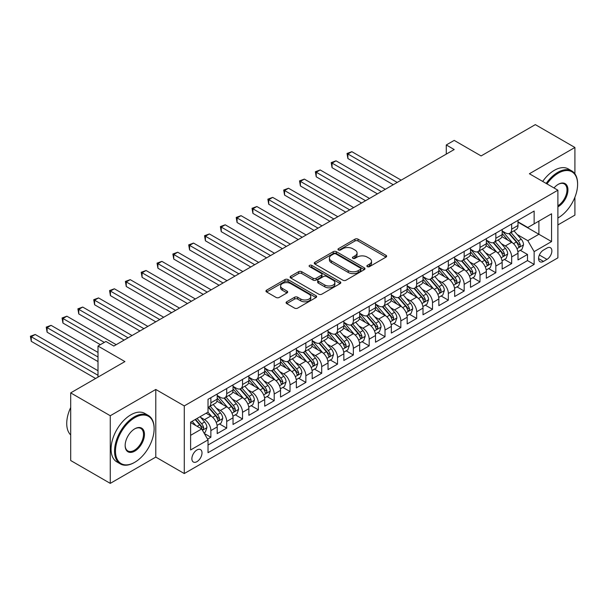 <?xml version="1.0" encoding="UTF-8"?>
<svg xmlns="http://www.w3.org/2000/svg" width="608" height="608" viewBox="0 0 608 608"><rect width="100%" height="100%" fill="white"/><g stroke="black" fill="none" stroke-linecap="round" stroke-linejoin="round"><path stroke-width="0.91" d="M367.331 266.646A1.535 0.889 0 0 0 369.504 266.646L386.012 257.108A2.196 1.269 0 0 0 386.658 256.211A2.196 1.269 0 0 0 386.012 255.314L358.044 239.172A2.196 1.269 0 0 0 354.935 239.172L338.428 248.702A1.535 0.889 0 0 0 337.972 249.326A1.535 0.889 0 0 0 338.428 249.956A1.535 0.889 0 0 0 340.602 249.956L342.737 248.725A7.03 4.058 0 0 1 352.686 248.725L355.011 250.07A7.03 4.058 0 0 1 357.071 252.943A7.03 4.058 0 0 1 355.011 255.808L352.876 257.047A1.535 0.889 0 0 0 352.427 257.67A1.535 0.889 0 0 0 352.876 258.301A1.535 0.889 0 0 0 355.057 258.301L357.192 257.07A7.03 4.058 0 0 1 367.133 257.07L369.466 258.415A7.03 4.058 0 0 1 371.526 261.28A7.03 4.058 0 0 1 369.466 264.153L367.331 265.384A1.535 0.889 0 0 0 366.875 266.015A1.535 0.889 0 0 0 367.331 266.646L367.331 265.384M196.939 461.662A7.167 4.134 120 0 0 201.62 455.354A7.167 4.134 120 0 0 200.526 449.608A7.167 4.134 120 0 0 196.939 449.966A7.167 4.134 120 0 0 192.265 456.281A7.167 4.134 120 0 0 193.359 462.019A7.167 4.134 120 0 0 196.939 461.662M286.718 301.788A2.196 1.269 0 0 0 286.079 302.685A2.196 1.269 0 0 0 286.718 303.582L294.568 308.112A2.196 1.269 0 0 0 297.677 308.112L316.008 297.525A2.196 1.269 0 0 0 316.654 296.628A2.196 1.269 0 0 0 316.008 295.731L288.04 279.581A2.196 1.269 0 0 0 284.932 279.581L266.593 290.168A2.196 1.269 0 0 0 265.954 291.065A2.196 1.269 0 0 0 266.593 291.969L276.078 297.441A2.196 1.269 0 0 0 279.186 297.441L287.029 292.904A2.196 1.269 0 0 0 287.675 292.007A2.196 1.269 0 0 0 287.029 291.11L282.332 288.397A5.875 3.397 0 0 1 280.607 286.003A5.875 3.397 0 0 1 284.24 282.864A5.875 3.397 0 0 1 290.647 283.602L309.054 294.234A5.875 3.397 0 0 1 310.779 296.628A5.875 3.397 0 0 1 307.146 299.767A5.875 3.397 0 0 1 300.747 299.03L297.677 297.259A2.196 1.269 0 0 0 294.568 297.259L286.718 301.788L286.718 303.582M574.91 173.812L574.91 147.478L535.329 124.625L481.11 155.929L454.199 140.395L446.28 144.962L454.199 149.538L113.833 346.043L105.914 341.476L98.002 346.043L98.002 377.12M110.268 415.735L110.268 483.375L155.785 457.094L155.785 389.462L110.268 415.735L70.688 392.882L124.914 361.578L98.002 346.043M155.785 389.462L184.277 405.908L557.893 190.205L557.893 257.845L184.277 473.548L184.277 405.908M574.91 147.478L529.393 173.751L557.893 190.205M342.897 280.212A2.196 1.269 0 0 0 346.005 280.212L364.336 269.625A2.196 1.269 0 0 0 364.982 268.728A2.196 1.269 0 0 0 364.336 267.832L336.368 251.682A2.196 1.269 0 0 0 333.26 251.682L314.921 262.268A2.196 1.269 0 0 0 314.283 263.165A2.196 1.269 0 0 0 314.921 264.062L342.897 280.212M310.179 266.973A1.535 0.889 0 0 1 311.737 267.193L311.737 265.362L340.176 281.785A2.196 1.269 0 0 1 340.814 282.682A2.196 1.269 0 0 1 340.176 283.579L321.837 294.166A2.196 1.269 0 0 1 318.729 294.166L290.761 278.016L290.761 276.222A2.196 1.269 0 0 0 290.115 277.119A2.196 1.269 0 0 0 290.761 278.016M290.761 276.222L298.604 271.692A2.196 1.269 0 0 1 301.712 271.692L313.059 278.236A2.196 1.269 0 0 0 316.168 278.236L321.374 275.234A2.196 1.269 0 0 0 322.012 274.337A2.196 1.269 0 0 0 321.374 273.44L309.563 266.623A1.535 0.889 0 0 1 309.115 265.992A1.535 0.889 0 0 1 310.065 265.172A1.535 0.889 0 0 1 311.737 265.362M110.268 483.375L70.688 460.522L70.688 392.882M557.893 224.937L574.91 215.118L574.91 197.22M207.586 439.158L210.877 437.258L204.303 433.466M200.564 417.324L204.539 419.619A8.953 5.168 60 0 1 210.877 430.586L217.208 426.93L217.208 433.603L226.708 428.123L219.503 423.966M216.395 408.188L220.37 410.484A8.953 5.168 60 0 1 226.708 421.45L233.039 417.795L233.039 424.468L242.539 418.98L235.334 414.823M232.226 399.046L236.2 401.341A8.953 5.168 60 0 1 242.539 412.308L248.87 408.652L248.87 415.325L258.37 409.838L251.165 405.68M248.056 389.903L252.031 392.198A8.953 5.168 60 0 1 258.37 403.172L264.7 399.509L264.7 406.182L274.2 400.702L266.996 396.545M263.887 380.768L267.862 383.063A8.953 5.168 60 0 1 274.2 394.03L280.531 390.374L280.531 397.047L290.031 391.56L282.826 387.402M279.726 371.625L283.7 373.92A8.953 5.168 60 0 1 290.031 384.887L296.362 381.231L296.362 387.904L305.862 382.424L298.657 378.26M295.556 362.49L299.531 364.777A8.953 5.168 60 0 1 305.862 375.752L312.193 372.096L312.193 378.769L321.693 373.282L314.488 369.124M311.387 353.347L315.362 355.642A8.953 5.168 60 0 1 321.693 366.609L328.024 362.953L328.024 369.626L337.524 364.139L330.319 359.982M327.218 344.204L331.193 346.499A8.953 5.168 60 0 1 337.524 357.466L343.854 353.81L343.854 360.483L353.354 355.004L346.15 350.846M343.049 335.069L347.024 337.364A8.953 5.168 60 0 1 353.354 348.331L359.685 344.675L359.685 351.348L369.185 345.861L361.98 341.704M358.88 325.926L362.854 328.221A8.953 5.168 60 0 1 369.185 339.188L375.516 335.532L375.516 342.205L385.016 336.718L377.811 332.561M374.71 316.783L378.685 319.078A8.953 5.168 60 0 1 385.016 330.053L391.347 326.39L391.347 333.062L400.847 327.583L393.642 323.426M390.541 307.648L394.516 309.943A8.953 5.168 60 0 1 400.847 320.91L407.178 317.254L407.178 323.927L416.678 318.44L409.473 314.283M406.372 298.505L410.347 300.8A8.953 5.168 60 0 1 416.678 311.767L423.008 308.112L423.008 314.784L432.508 309.305L425.304 305.14M422.203 289.37L426.178 291.658A8.953 5.168 60 0 1 432.508 302.632L438.839 298.976L438.839 305.649L448.339 300.162L441.134 296.005M438.034 280.227L442.008 282.522A8.953 5.168 60 0 1 448.339 293.489L454.67 289.834L454.67 296.506L464.17 291.019L456.965 286.862M453.864 271.084L457.839 273.38A8.953 5.168 60 0 1 464.17 284.346L470.501 280.691L470.501 287.364L480.001 281.884L472.796 277.719M469.695 261.949L473.67 264.244A8.953 5.168 60 0 1 480.001 275.211L486.332 271.556L486.332 278.228L495.832 272.741L488.627 268.584M485.526 252.806L489.501 255.102A8.953 5.168 60 0 1 495.832 266.068L502.162 262.413L502.162 269.086L511.662 263.598L511.662 256.926A8.953 5.168 -120 0 0 505.332 245.959L501.357 243.664M504.458 259.441L511.662 263.598M217.208 426.93A8.953 5.168 -120 0 0 210.877 415.963L206.127 413.22M233.039 417.795A8.953 5.168 -120 0 0 226.708 406.828L216.912 401.174M248.87 408.652A8.953 5.168 -120 0 0 242.539 397.685L232.742 392.031M264.7 399.509A8.953 5.168 -120 0 0 258.37 388.542L248.573 382.896M280.531 390.374A8.953 5.168 -120 0 0 274.2 379.407L264.404 373.753M296.362 381.231A8.953 5.168 -120 0 0 290.031 370.264L280.242 364.61M312.193 372.096A8.953 5.168 -120 0 0 305.862 361.122L296.073 355.475M328.024 362.953A8.953 5.168 -120 0 0 321.693 351.986L311.904 346.332M343.854 353.81A8.953 5.168 -120 0 0 337.524 342.844L327.735 337.189M359.685 344.675A8.953 5.168 -120 0 0 353.354 333.708L343.566 328.054M375.516 335.532A8.953 5.168 -120 0 0 369.185 324.566L359.396 318.911M391.347 326.39A8.953 5.168 -120 0 0 385.016 315.423L375.227 309.776M407.178 317.254A8.953 5.168 -120 0 0 400.847 306.288L391.058 300.633M423.008 308.112A8.953 5.168 -120 0 0 416.678 297.145L406.889 291.49M438.839 298.976A8.953 5.168 -120 0 0 432.508 288.002L422.72 282.355M454.67 289.834A8.953 5.168 -120 0 0 448.339 278.867L438.55 273.212M470.501 280.691A8.953 5.168 -120 0 0 464.17 269.724L454.381 264.07M486.332 271.556A8.953 5.168 -120 0 0 480.001 260.589L470.212 254.934M502.162 262.413A8.953 5.168 -120 0 0 495.832 251.446L486.043 245.792M546.964 248.064L543.484 250.078A6.939 4.005 120 0 0 538.946 256.188A6.939 4.005 120 0 0 540.01 261.752A6.939 4.005 120 0 0 543.484 261.41L546.964 259.396A6.939 4.005 120 0 0 551.502 253.278A6.939 4.005 120 0 0 550.438 247.722A6.939 4.005 120 0 0 546.964 248.064M190.608 435.343L201.689 428.944L208.027 439.911L208.027 452.709L534.143 264.427L534.143 251.628L527.812 240.662L517.188 234.528M208.027 439.911L190.608 449.966L190.608 422.18L208.027 412.125L208.027 399.327L534.143 211.044L534.143 223.843L551.555 213.788L551.555 241.574L534.143 251.628M217.208 395.489L220.37 397.32A8.953 5.168 60 0 0 224.854 397.761L231.184 394.106A8.953 5.168 -120 0 0 233.039 390.009L233.039 384.887M233.039 386.354L236.2 388.178A8.953 5.168 60 0 0 240.684 388.626L247.015 384.963A8.953 5.168 -120 0 0 248.87 380.866L248.87 375.752M248.87 377.211L252.031 379.042A8.953 5.168 60 0 0 256.515 379.483L262.846 375.828A8.953 5.168 -120 0 0 264.7 371.724L264.7 366.609M264.7 368.068L267.862 369.9A8.953 5.168 60 0 0 272.346 370.34L278.677 366.685A8.953 5.168 -120 0 0 280.531 362.588L280.531 357.466M280.531 358.933L283.7 360.757A8.953 5.168 60 0 0 288.177 361.205L294.508 357.55A8.953 5.168 -120 0 0 296.362 353.446L296.362 348.331M296.362 349.79L299.531 351.622A8.953 5.168 60 0 0 304.008 352.062L310.338 348.407A8.953 5.168 -120 0 0 312.193 344.31L312.193 339.188M312.193 340.655L315.362 342.479A8.953 5.168 60 0 0 319.838 342.92L326.169 339.264A8.953 5.168 -120 0 0 328.024 335.168L328.024 330.045M328.024 331.512L331.193 333.336A8.953 5.168 60 0 0 335.669 333.784L342 330.129A8.953 5.168 -120 0 0 343.854 326.025L343.854 320.91M343.854 322.369L347.024 324.201A8.953 5.168 60 0 0 351.5 324.642L357.831 320.986A8.953 5.168 -120 0 0 359.685 316.89L359.685 311.767M359.685 313.234L362.854 315.058A8.953 5.168 60 0 0 367.331 315.506L373.662 311.843A8.953 5.168 -120 0 0 375.516 307.747L375.516 302.632M375.516 304.091L378.685 305.923A8.953 5.168 60 0 0 383.162 306.364L389.492 302.708A8.953 5.168 -120 0 0 391.347 298.604L391.347 293.489M391.347 294.948L394.516 296.78A8.953 5.168 60 0 0 398.992 297.221L405.323 293.565A8.953 5.168 -120 0 0 407.178 289.469L407.178 284.346M407.178 285.813L410.347 287.637A8.953 5.168 60 0 0 414.823 288.086L421.154 284.43A8.953 5.168 -120 0 0 423.008 280.326L423.008 275.211M423.008 276.67L426.178 278.502A8.953 5.168 60 0 0 430.654 278.943L436.985 275.287A8.953 5.168 -120 0 0 438.839 271.191L438.839 266.068M438.839 267.535L442.008 269.359A8.953 5.168 60 0 0 446.485 269.8L452.816 266.144A8.953 5.168 -120 0 0 454.67 262.048L454.67 256.926M454.67 258.392L457.839 260.216A8.953 5.168 60 0 0 462.316 260.665L468.646 257.009A8.953 5.168 -120 0 0 470.501 252.905L470.501 247.79M470.501 249.25L473.67 251.081A8.953 5.168 60 0 0 478.146 251.522L484.477 247.866A8.953 5.168 -120 0 0 486.332 243.77L486.332 238.648M486.332 240.114L489.501 241.938A8.953 5.168 60 0 0 493.977 242.387L500.308 238.724A8.953 5.168 -120 0 0 502.162 234.627L502.162 229.512M208.027 445.033L527.493 260.589L527.493 254.463L517.993 259.943L517.993 253.27A8.953 5.168 -120 0 0 511.662 242.303L501.874 236.656M502.162 230.972L505.332 232.803A8.953 5.168 -120 0 0 509.808 233.244A8.953 5.168 -120 0 0 511.662 229.14L511.662 224.025M509.808 233.244L516.139 229.588A8.953 5.168 -120 0 0 517.993 225.484L517.993 220.37M210.877 397.685L210.877 402.8A8.953 5.168 60 0 1 209.023 406.904A8.953 5.168 60 0 1 208.027 407.261M209.023 406.904L215.354 403.248A8.953 5.168 -120 0 0 217.208 399.144L217.208 394.03M226.708 388.542L226.708 393.665A8.953 5.168 60 0 1 224.854 397.761M242.539 379.407L242.539 384.522A8.953 5.168 60 0 1 240.684 388.626M258.37 370.264L258.37 375.379A8.953 5.168 60 0 1 256.515 379.483M274.2 361.122L274.2 366.244A8.953 5.168 60 0 1 272.346 370.34M290.031 351.986L290.031 357.101A8.953 5.168 60 0 1 288.177 361.205M305.862 342.844L305.862 347.966A8.953 5.168 60 0 1 304.008 352.062M321.693 333.701L321.693 338.823A8.953 5.168 60 0 1 319.838 342.92M337.524 324.566L337.524 329.68A8.953 5.168 60 0 1 335.669 333.784M353.354 315.423L353.354 320.545A8.953 5.168 60 0 1 351.5 324.642M369.185 306.288L369.185 311.402A8.953 5.168 60 0 1 367.331 315.506M385.016 297.145L385.016 302.26A8.953 5.168 60 0 1 383.162 306.364M400.847 288.002L400.847 293.124A8.953 5.168 60 0 1 398.992 297.221M416.678 278.867L416.678 283.982A8.953 5.168 60 0 1 414.823 288.086M432.508 269.724L432.508 274.846A8.953 5.168 60 0 1 430.654 278.943M448.339 260.581L448.339 265.704A8.953 5.168 60 0 1 446.485 269.8M464.17 251.446L464.17 256.561A8.953 5.168 60 0 1 462.316 260.665M480.001 242.303L480.001 247.426A8.953 5.168 60 0 1 478.146 251.522M495.832 233.168L495.832 238.283A8.953 5.168 60 0 1 493.977 242.387M495.832 266.068L495.832 272.741M480.001 275.211L480.001 281.884M464.17 284.346L464.17 291.019M448.339 293.489L448.339 300.162M432.508 302.632L432.508 309.305M416.678 311.767L416.678 318.44M400.847 320.91L400.847 327.583M385.016 330.053L385.016 336.718M369.185 339.188L369.185 345.861M353.354 348.331L353.354 355.004M337.524 357.466L337.524 364.139M321.693 366.609L321.693 373.282M305.862 375.752L305.862 382.424M290.031 384.887L290.031 391.56M274.2 394.03L274.2 400.702M258.37 403.172L258.37 409.838M242.539 412.308L242.539 418.98M226.708 421.45L226.708 428.123M210.877 430.586L210.877 437.258M201.689 428.944L190.608 422.545M527.812 240.662L538.893 234.262L538.893 221.099L551.555 213.788M517.993 222.194L551.555 241.574M517.993 221.829L527.812 227.498L534.143 223.843M155.785 457.094L184.277 473.548M446.28 144.962L446.28 154.105M520.288 250.306L527.493 254.463M527.493 260.589L534.143 264.427M367.946 266.859L369.466 265.985A7.03 4.058 0 0 0 371.526 263.112L371.526 261.28M357.071 252.943L357.071 254.767A7.03 4.058 0 0 1 355.011 257.64L353.491 258.514M385.989 257.131L358.044 240.996A2.196 1.269 0 0 0 354.935 240.996L339.044 250.177M364.306 269.64L336.368 253.513A2.196 1.269 0 0 0 333.26 253.513L314.952 264.085M360.453 269.359A1.535 0.889 0 0 0 360.901 268.728A1.535 0.889 0 0 0 360.453 268.105L335.905 253.924A1.535 0.889 0 0 0 333.724 253.924L331.474 255.231A7.03 4.058 0 0 0 329.414 258.096A7.03 4.058 0 0 0 331.474 260.969L348.255 270.659A7.03 4.058 0 0 0 358.203 270.659L360.453 269.359L360.453 271.183A1.535 0.889 0 0 0 360.901 270.56L360.901 268.728M329.414 258.096L329.414 259.928A7.03 4.058 0 0 0 331.474 262.8L331.474 260.969M360.453 271.183L358.203 272.483A7.03 4.058 0 0 1 348.255 272.483L331.474 262.8M290.791 278.031L298.604 273.516L298.604 271.692M322.012 274.337L322.012 276.161A2.196 1.269 0 0 1 321.374 277.058L316.168 280.068A2.196 1.269 0 0 1 313.059 280.068L301.712 273.516A2.196 1.269 0 0 0 298.604 273.516M311.737 267.193L340.146 283.594M324.832 285.038A5.875 3.397 0 0 0 331.238 285.768A5.875 3.397 0 0 0 334.864 282.636A5.875 3.397 0 0 0 333.146 280.235L326.656 276.488A2.196 1.269 0 0 0 323.547 276.488L318.341 279.498A2.196 1.269 0 0 0 317.695 280.394A2.196 1.269 0 0 0 318.341 281.291L324.832 285.038L324.832 286.862A5.875 3.397 0 0 0 331.238 287.599A5.875 3.397 0 0 0 334.864 284.46L334.864 282.636M317.695 280.394L317.695 282.218A2.196 1.269 0 0 0 318.341 283.115L318.341 281.291M324.832 286.862L318.341 283.115M310.779 296.628L310.779 298.46A5.875 3.397 0 0 1 307.146 301.591A5.875 3.397 0 0 1 300.747 300.861L297.677 299.09A2.196 1.269 0 0 0 294.568 299.09L286.748 303.597M280.607 286.003L280.607 287.827A5.875 3.397 0 0 0 282.332 290.229L282.332 288.397M286.999 292.927L282.332 290.229M315.985 297.548L288.04 281.413A2.196 1.269 0 0 0 284.932 281.413L266.623 291.984M517.864 251.704L521.953 249.341L523.534 244.773A5.936 3.428 -120 0 0 521.223 239.202L513.996 230.827M512.544 242.881L503.964 232.955A17.13 9.888 -120 0 0 502.162 231.07M507.84 240.099L503.044 234.544A14.22 8.208 -120 0 0 502.162 233.586M401.166 180.15L351.85 151.681L347.89 153.968L347.89 158.536L393.247 184.726M509.002 233.563L516.321 242.037A5.936 3.428 60 0 1 518.434 246.126L518.867 246.825L519.665 246.711L520.334 245.024A5.936 3.428 -120 0 0 518.221 240.935L510.986 232.568M509.436 233.426L517.294 242.531A3.025 1.748 60 0 1 518.054 243.709L520.334 245.024M347.89 158.536L347.024 153.467L397.206 182.438M347.024 153.467L351.85 151.681M557.893 217.991L558.288 217.763L557.893 217.991A27.314 15.77 120 0 0 558.288 217.763L558.288 217.763A27.314 15.77 120 0 0 577.6 184.315A27.314 15.77 120 0 0 558.288 173.158A27.314 15.77 120 0 0 546.98 183.905M546.166 183.441A27.983 16.158 -60 0 1 557.81 172.338A27.983 16.158 -60 0 1 571.801 170.954A27.983 16.158 -60 0 1 577.6 183.76A27.983 16.158 -60 0 1 577.6 184.042M553.994 187.956A13.657 7.881 -60 0 1 558.288 184.315A13.657 7.881 -60 0 1 567.94 189.886A13.657 7.881 -60 0 1 558.288 206.614A13.657 7.881 -60 0 1 557.893 206.834M542.686 181.427A27.983 16.158 -60 0 1 554.329 170.331A27.983 16.158 -60 0 1 568.32 168.94L571.801 170.954M557.893 205.747A12.988 7.494 120 0 0 566.306 194.294A12.988 7.494 120 0 0 564.308 183.943A12.988 7.494 120 0 0 558.045 184.452M134.33 462.536L134.809 462.262A27.314 15.77 120 0 0 154.12 428.807A27.314 15.77 120 0 0 134.809 417.658A27.314 15.77 120 0 0 115.49 451.106A27.314 15.77 120 0 0 134.809 462.262L134.33 462.536A27.983 16.158 -60 0 1 120.338 463.919A27.983 16.158 -60 0 1 116.052 441.492A27.983 16.158 -60 0 1 134.33 416.83A27.983 16.158 -60 0 1 148.322 415.446A27.983 16.158 -60 0 1 154.12 428.26A27.983 16.158 -60 0 1 154.12 428.534M134.809 451.106A13.657 7.881 -60 0 1 125.149 445.535A13.657 7.881 -60 0 1 134.809 428.807L134.809 428.807A13.657 7.881 -60 0 1 144.461 434.378A13.657 7.881 -60 0 1 134.809 451.106M125.149 445.254A12.988 7.494 120 0 0 127.84 450.931A12.988 7.494 120 0 0 134.33 450.285A12.988 7.494 120 0 0 142.812 438.839A12.988 7.494 120 0 0 140.82 428.435A12.988 7.494 120 0 0 134.566 428.952M120.338 463.919L116.858 461.905A27.983 16.158 -60 0 1 112.564 439.485A27.983 16.158 -60 0 1 130.849 414.823A27.983 16.158 -60 0 1 144.841 413.432L148.322 415.446M70.688 434.933A27.983 16.158 -60 0 1 70.688 407.512M502.033 260.847L506.122 258.484L507.703 253.916A5.936 3.428 -120 0 0 505.392 248.345L498.165 239.97M496.713 252.024L488.133 242.09A17.13 9.888 -120 0 0 486.332 240.213M492.009 249.234L487.213 243.679A14.22 8.208 -120 0 0 486.332 242.729M385.328 189.293L336.019 160.824L332.059 163.111L332.059 167.679L377.416 193.861M493.172 242.706L500.49 251.172A5.936 3.428 60 0 1 502.603 255.261L503.036 255.968L503.834 255.854L504.503 254.167A5.936 3.428 -120 0 0 502.39 250.078L495.155 241.703M493.605 242.569L501.463 251.666A3.025 1.748 60 0 1 502.223 252.852L504.503 254.167M332.059 167.679L331.193 162.602L381.376 191.581M331.193 162.602L336.019 160.824M486.202 269.982L490.291 267.626L491.872 263.051A5.936 3.428 -120 0 0 489.562 257.48L482.334 249.105M480.882 261.166L472.302 251.233A17.13 9.888 -120 0 0 470.501 249.348M476.178 258.377L471.382 252.822A14.22 8.208 -120 0 0 470.501 251.864M369.497 198.436L320.188 169.959L316.228 172.246L316.228 176.814L361.585 203.004M477.341 251.841L484.66 260.315A5.936 3.428 60 0 1 486.772 264.404L487.206 265.103L488.004 264.989L488.672 263.302A5.936 3.428 -120 0 0 486.56 259.221L479.324 250.846M477.774 251.704L485.632 260.809A3.025 1.748 60 0 1 486.392 261.987L488.672 263.302M316.228 176.814L315.362 171.745L365.545 200.716M315.362 171.745L320.188 169.959M470.372 279.125L474.46 276.762L476.041 272.194A5.936 3.428 -120 0 0 473.731 266.623L466.503 258.248M465.052 270.302L456.471 260.376A17.13 9.888 -120 0 0 454.67 258.491M460.347 267.52L455.552 261.964A14.22 8.208 -120 0 0 454.67 261.007M353.666 207.571L304.357 179.102L300.398 181.389L300.398 185.957L345.754 212.146M461.51 260.984L468.829 269.458A5.936 3.428 60 0 1 470.942 273.539L471.375 274.246L472.173 274.132L472.842 272.445A5.936 3.428 -120 0 0 470.721 268.356L463.494 259.981M461.936 260.847L469.802 269.952A3.025 1.748 60 0 1 470.562 271.13L472.842 272.445M300.398 185.957L299.531 180.888L349.714 209.859M299.531 180.888L304.357 179.102M454.541 288.268L458.63 285.904L460.21 281.329A5.936 3.428 -120 0 0 457.9 275.758L450.665 267.391M449.221 279.444L440.64 269.511A17.13 9.888 -120 0 0 438.839 267.626M444.516 276.655L439.713 271.1A14.22 8.208 -120 0 0 438.839 270.15M337.835 216.714L288.526 188.244L284.567 190.524L284.567 195.1L329.924 221.282M445.679 270.127L452.99 278.593A5.936 3.428 60 0 1 455.111 282.682L455.544 283.389L456.342 283.275L457.011 281.588A5.936 3.428 -120 0 0 454.89 277.499L447.663 269.124M446.105 269.99L453.971 279.087A3.025 1.748 60 0 1 454.731 280.273L457.011 281.588M284.567 195.1L283.7 190.023L333.883 219.002M283.7 190.023L288.526 188.244M438.71 297.403L442.799 295.04L444.38 290.472A5.936 3.428 -120 0 0 442.069 284.901L434.834 276.526M433.39 288.587L424.81 278.654A17.13 9.888 -120 0 0 423.008 276.769M428.686 285.798L423.882 280.242A14.22 8.208 -120 0 0 423.008 279.285M322.004 225.857L272.696 197.38L268.736 199.667L268.736 204.235L314.093 230.424M429.848 279.262L437.16 287.736A5.936 3.428 60 0 1 439.28 291.825L439.713 292.524L440.511 292.41L441.18 290.723A5.936 3.428 -120 0 0 439.06 286.642L431.832 278.266M430.274 279.125L438.14 288.23A3.025 1.748 60 0 1 438.9 289.408L441.18 290.723M268.736 204.235L267.862 199.166L318.052 228.137M267.862 199.166L272.696 197.38M422.879 306.546L426.968 304.182L428.549 299.615A5.936 3.428 -120 0 0 426.238 294.044L419.003 285.669M417.559 297.722L408.979 287.789A17.13 9.888 -120 0 0 407.178 285.912M412.855 294.933L408.052 289.385A14.22 8.208 -120 0 0 407.178 288.428M306.174 234.992L256.865 206.522L252.905 208.81L252.905 213.378L298.262 239.56M414.018 288.405L421.329 296.879A5.936 3.428 60 0 1 423.449 300.96L423.882 301.667L424.68 301.553L425.349 299.866A5.936 3.428 -120 0 0 423.229 295.777L416.001 287.402M414.443 288.268L422.309 297.365A3.025 1.748 60 0 1 423.069 298.551L425.349 299.866M252.905 213.378L252.031 208.308L302.222 237.28M252.031 208.308L256.865 206.522M407.048 315.681L411.137 313.325L412.718 308.75A5.936 3.428 -120 0 0 410.408 303.179L403.172 294.804M401.728 306.865L393.148 296.932A17.13 9.888 -120 0 0 391.347 295.047M397.024 304.076L392.221 298.52A14.22 8.208 -120 0 0 391.347 297.57M290.343 244.135L241.034 215.665L237.074 217.945L237.074 222.52L282.431 248.702M398.187 297.548L405.498 306.014A5.936 3.428 60 0 1 407.618 310.103L408.052 310.802L408.85 310.696L409.518 309.008A5.936 3.428 -120 0 0 407.398 304.92L400.17 296.544M398.612 297.403L406.478 306.508A3.025 1.748 60 0 1 407.238 307.694L409.518 309.008M237.074 222.52L236.2 217.444L286.391 246.415M236.2 217.444L241.034 215.665M391.218 324.824L395.306 322.46L396.887 317.893A5.936 3.428 -120 0 0 394.577 312.322L387.342 303.947M385.898 316L377.317 306.075A17.13 9.888 -120 0 0 375.516 304.19M381.193 313.219L376.39 307.663A14.22 8.208 -120 0 0 375.516 306.706M274.512 253.27L225.203 224.8L221.244 227.088L221.244 231.656L266.6 257.845M382.356 306.683L389.667 315.157A5.936 3.428 60 0 1 391.788 319.246L392.213 319.945L393.019 319.831L393.688 318.144A5.936 3.428 -120 0 0 391.567 314.055L384.34 305.687M382.782 306.546L390.648 315.651A3.025 1.748 60 0 1 391.408 316.829L393.688 318.144M221.244 231.656L220.37 226.586L270.56 255.558M220.37 226.586L225.203 224.8M375.387 333.967L379.476 331.603L381.056 327.036A5.936 3.428 -120 0 0 378.746 321.465L371.511 313.09M370.067 325.143L361.486 315.21A17.13 9.888 -120 0 0 359.685 313.333M365.362 322.354L360.559 316.798A14.22 8.208 -120 0 0 359.685 315.848M258.681 262.413L209.372 233.943L205.413 236.231L205.413 240.798L250.77 266.98M366.525 315.826L373.836 324.292A5.936 3.428 60 0 1 375.957 328.381L376.382 329.088L377.188 328.974L377.857 327.286A5.936 3.428 -120 0 0 375.736 323.198L368.509 314.822M366.951 315.689L374.817 324.786A3.025 1.748 60 0 1 375.577 325.972L377.857 327.286M205.413 240.798L204.539 235.722L254.722 264.7M204.539 235.722L209.372 233.943M359.556 343.102L363.645 340.746L365.226 336.171A5.936 3.428 -120 0 0 362.915 330.6L355.68 322.225M354.236 334.286L345.656 324.353A17.13 9.888 -120 0 0 343.854 322.468M349.532 331.497L344.728 325.941A14.22 8.208 -120 0 0 343.854 324.984M242.85 271.556L193.542 243.086L189.582 245.366L189.582 249.934L234.939 276.123M350.694 324.968L358.006 333.435A5.936 3.428 60 0 1 360.126 337.524L360.552 338.223L361.357 338.116L362.026 336.429A5.936 3.428 -120 0 0 359.906 332.34L352.678 323.965M351.12 324.824L358.986 333.929A3.025 1.748 60 0 1 359.746 335.107L362.026 336.429M189.582 249.934L188.708 244.864L238.891 273.836M188.708 244.864L193.542 243.086M343.725 352.245L347.814 349.881L349.395 345.314A5.936 3.428 -120 0 0 347.084 339.743L339.849 331.368M338.405 343.421L329.825 333.496A17.13 9.888 -120 0 0 328.024 331.611M333.701 340.64L328.898 335.084A14.22 8.208 -120 0 0 328.024 334.126M227.02 280.691L177.711 252.221L173.751 254.509L173.751 259.076L219.108 285.266M334.864 334.104L342.175 342.578A5.936 3.428 60 0 1 344.295 346.659L344.721 347.366L345.526 347.252L346.195 345.564A5.936 3.428 -120 0 0 344.075 341.476L336.84 333.1M335.289 333.967L343.155 343.072A3.025 1.748 60 0 1 343.915 344.25L346.195 345.564M173.751 259.076L172.877 254.007L223.06 282.978M172.877 254.007L177.711 252.221M327.887 361.388L331.983 359.024L333.564 354.449A5.936 3.428 -120 0 0 331.254 348.878L324.018 340.51M322.574 352.564L313.994 342.631A17.13 9.888 -120 0 0 312.193 340.746M317.87 349.775L313.067 344.219A14.22 8.208 -120 0 0 312.193 343.269M211.189 289.834L161.88 261.364L157.92 263.644L157.92 268.219L203.277 294.401M319.033 343.246L326.344 351.713A5.936 3.428 60 0 1 328.464 355.802L328.89 356.508L329.696 356.394L330.364 354.707A5.936 3.428 -120 0 0 328.244 350.618L321.009 342.243M319.458 343.11L327.324 352.207A3.025 1.748 60 0 1 328.084 353.392L330.364 354.707M157.92 268.219L157.046 263.142L207.229 292.121M157.046 263.142L161.88 261.364M312.056 370.523L316.152 368.159L317.733 363.592A5.936 3.428 -120 0 0 315.423 358.021L308.188 349.646M306.744 361.707L298.163 351.774A17.13 9.888 -120 0 0 296.362 349.889M302.039 358.918L297.236 353.362A14.22 8.208 -120 0 0 296.362 352.404M195.358 298.976L146.049 270.499L142.09 272.787L142.09 277.354L187.446 303.544M303.202 352.382L310.513 360.856A5.936 3.428 60 0 1 312.634 364.944L313.059 365.644L313.865 365.53L314.526 363.842A5.936 3.428 -120 0 0 312.413 359.761L305.178 351.386M303.628 352.245L311.494 361.35A3.025 1.748 60 0 1 312.254 362.528L314.526 363.842M142.09 277.354L141.216 272.285L191.398 301.256M141.216 272.285L146.049 270.499M296.225 379.666L300.322 377.302L301.902 372.734A5.936 3.428 -120 0 0 299.592 367.164L292.357 358.788M290.905 370.842L282.332 360.909A17.13 9.888 -120 0 0 280.531 359.032M286.201 368.06L281.405 362.505A14.22 8.208 -120 0 0 280.531 361.547M179.527 308.112L130.218 279.642L126.259 281.93L126.259 286.497L171.616 312.679M287.371 361.524L294.682 369.998A5.936 3.428 60 0 1 296.803 374.08L297.228 374.786L298.034 374.672L298.695 372.985A5.936 3.428 -120 0 0 296.582 368.896L289.347 360.521M287.797 361.388L295.663 370.485A3.025 1.748 60 0 1 296.423 371.67L298.695 372.985M126.259 286.497L125.385 281.428L175.568 310.399M125.385 281.428L130.218 279.642M280.394 388.808L284.491 386.445L286.072 381.87A5.936 3.428 -120 0 0 283.761 376.299L276.526 367.924M275.074 379.985L266.502 370.052A17.13 9.888 -120 0 0 264.7 368.167M270.37 377.196L265.574 371.64A14.22 8.208 -120 0 0 264.7 370.69M163.696 317.254L114.38 288.785L110.428 291.065L110.428 295.64L155.785 321.822M271.533 370.667L278.852 379.134A5.936 3.428 60 0 1 280.964 383.222L281.398 383.929L282.203 383.815L282.864 382.128A5.936 3.428 -120 0 0 280.752 378.039L273.516 369.664M271.966 370.523L279.824 379.628A3.025 1.748 60 0 1 280.592 380.813L282.864 382.128M110.428 295.64L109.554 290.563L159.737 319.534M109.554 290.563L114.38 288.785M264.564 397.944L268.66 395.58L270.241 391.012A5.936 3.428 -120 0 0 267.93 385.442L260.695 377.066M259.244 389.12L250.671 379.194A17.13 9.888 -120 0 0 248.87 377.31M254.539 386.338L249.744 380.783A14.22 8.208 -120 0 0 248.87 379.825M147.866 326.39L98.549 297.92L94.597 300.208L94.597 304.775L139.946 330.965M255.702 379.802L263.021 388.276A5.936 3.428 60 0 1 265.134 392.365L265.567 393.064L266.372 392.95L267.034 391.263A5.936 3.428 -120 0 0 264.921 387.182L257.686 378.807M256.135 379.666L263.994 388.77A3.025 1.748 60 0 1 264.761 389.948L267.034 391.263M94.597 304.775L93.723 299.706L143.906 328.677M93.723 299.706L98.549 297.92M248.733 407.086L252.829 404.723L254.41 400.155A5.936 3.428 -120 0 0 252.1 394.584L244.864 386.209M243.413 398.263L234.84 388.33A17.13 9.888 -120 0 0 233.039 386.452M238.708 395.474L233.913 389.918A14.22 8.208 -120 0 0 233.039 388.968M132.035 335.532L82.718 307.063L78.766 309.35L78.766 313.918L124.116 340.1M239.871 388.945L247.19 397.412A5.936 3.428 60 0 1 249.303 401.5L249.736 402.207L250.542 402.093L251.203 400.406A5.936 3.428 -120 0 0 249.09 396.317L241.855 387.942M240.304 388.808L248.163 397.906A3.025 1.748 60 0 1 248.93 399.091L251.203 400.406M78.766 313.918L77.892 308.841L128.075 337.82M77.892 308.841L82.718 307.063M232.902 416.222L236.998 413.866L238.579 409.29A5.936 3.428 -120 0 0 236.269 403.72L229.034 395.344M227.582 407.406L219.009 397.472A17.13 9.888 -120 0 0 217.208 395.588M222.878 404.616L218.082 399.061A14.22 8.208 -120 0 0 217.208 398.103M116.204 344.675L66.888 316.206L62.936 318.486L62.936 323.061L100.373 344.675M224.04 398.088L231.359 406.554A5.936 3.428 60 0 1 233.472 410.643L233.905 411.342L234.711 411.236L235.372 409.549A5.936 3.428 -120 0 0 233.259 405.46L226.024 397.085M224.474 397.944L232.332 407.048A3.025 1.748 60 0 1 233.1 408.226L235.372 409.549M62.936 323.061L62.062 317.984L104.333 342.388M62.062 317.984L66.888 316.206M217.071 425.364L221.168 423.001L222.748 418.433A5.936 3.428 -120 0 0 220.438 412.862L213.203 404.487M211.751 416.541L207.966 412.156M207.047 413.759L206.431 413.045M98.002 352.442L51.057 325.341L47.105 327.628L47.105 332.196L98.002 361.585M208.21 407.223L215.528 415.697A5.936 3.428 60 0 1 217.641 419.778L218.074 420.485L218.88 420.371L219.541 418.684A5.936 3.428 -120 0 0 217.428 414.595L210.193 406.22M208.643 407.086L216.501 416.191A3.025 1.748 60 0 1 217.269 417.369L219.541 418.684M47.105 332.196L46.231 327.127L98.002 357.01M46.231 327.127L51.057 325.341M203.984 432.919L205.337 432.144L206.918 427.568A5.936 3.428 -120 0 0 204.607 422.005L200.055 416.731M195.799 425.539L192.136 421.298M191.216 422.894L190.608 422.195M98.002 370.72L35.226 334.484L31.274 336.764L31.274 341.339L95.623 378.488M195.145 419.566L199.698 424.832A5.936 3.428 60 0 1 201.81 428.921L202.244 429.628L203.049 429.514L203.71 427.827A5.936 3.428 -120 0 0 201.598 423.738L197.045 418.464M195.51 419.353L200.67 425.326A3.025 1.748 60 0 1 201.438 426.512L203.71 427.827M31.274 341.339L30.4 336.262L98.002 375.296M30.4 336.262L35.226 334.484M204.539 419.619L210.877 415.963M220.37 410.484L226.708 406.828M236.2 401.341L242.539 397.685M252.031 392.198L258.37 388.542M267.862 383.063L274.2 379.407M283.7 373.92L290.031 370.264M299.531 364.777L305.862 361.122M315.362 355.642L321.693 351.986M331.193 346.499L337.524 342.844M347.024 337.364L353.354 333.708M362.854 328.221L369.185 324.566M378.685 319.078L385.016 315.423M394.516 309.943L400.847 306.288M410.347 300.8L416.678 297.145M426.178 291.658L432.508 288.002M442.008 282.522L448.339 278.867M457.839 273.38L464.17 269.724M473.67 264.244L480.001 260.589M489.501 255.102L495.832 251.446M505.332 245.959L511.662 242.303M511.662 229.14L517.993 225.484M210.877 402.8L217.208 399.144M226.708 393.665L233.039 390.009M242.539 384.522L248.87 380.866M258.37 375.379L264.7 371.724M274.2 366.244L280.531 362.588M290.031 357.101L296.362 353.446M305.862 347.966L312.193 344.31M321.693 338.823L328.024 335.168M337.524 329.68L343.854 326.025M353.354 320.545L359.685 316.89M369.185 311.402L375.516 307.747M385.016 302.26L391.347 298.604M400.847 293.124L407.178 289.469M416.678 283.982L423.008 280.326M432.508 274.846L438.839 271.191M448.339 265.704L454.67 262.048M464.17 256.561L470.501 252.905M480.001 247.426L486.332 243.77M495.832 238.283L502.162 234.627M511.662 256.926L517.993 253.27M539.372 255.018L546.964 259.396M538.574 258.575L543.484 261.41M369.466 265.985L369.466 264.153M352.876 258.301L352.876 257.047M355.011 257.64L355.011 255.808M338.428 249.956L338.428 248.702M354.935 240.996L354.935 239.172M358.044 240.996L358.044 239.172M386.012 257.108L386.012 255.314M314.921 264.062L314.921 262.268M333.26 253.513L333.26 251.682M336.368 253.513L336.368 251.682M364.336 269.625L364.336 267.832M348.255 272.483L348.255 270.659M358.203 272.483L358.203 270.659M301.712 273.516L301.712 271.692M313.059 280.068L313.059 278.236M316.168 280.068L316.168 278.236M321.374 277.058L321.374 275.234M340.176 283.579L340.176 281.785M294.568 299.09L294.568 297.259M297.677 299.09L297.677 297.259M300.747 300.861L300.747 299.03M287.029 292.904L287.029 291.11M266.593 291.969L266.593 290.168M284.932 281.413L284.932 279.581M288.04 281.413L288.04 279.581M316.008 297.525L316.008 295.731M516.96 248.664L523.496 244.887M503.964 232.955L504.784 232.484M518.221 240.935L521.223 239.202M513.486 243.671L516.321 242.037M501.129 257.8L507.665 254.03M488.133 242.09L488.946 241.619M502.39 250.078L505.392 248.345M497.656 252.806L500.49 251.172M485.298 266.942L491.834 263.165M472.302 251.233L473.115 250.762M486.56 259.221L489.562 257.48M481.825 261.949L484.66 260.315M469.467 276.085L476.003 272.308M456.471 260.376L457.284 259.905M470.721 268.356L473.731 266.623M465.994 271.092L468.829 269.458M453.636 285.22L460.172 281.451M440.64 269.511L441.454 269.04M454.89 277.499L457.9 275.758M450.163 280.227L452.99 278.593M437.806 294.363L444.342 290.586M424.81 278.654L425.623 278.183M439.06 286.642L442.069 284.901M434.332 289.37L437.16 287.736M421.975 303.506L428.511 299.729M408.979 287.789L409.792 287.318M423.229 295.777L426.238 294.044M418.502 298.513L421.329 296.879M406.144 312.641L412.68 308.864M393.148 296.932L393.961 296.461M407.398 304.92L410.408 303.179M402.671 307.648L405.498 306.014M390.313 321.784L396.849 318.007M377.317 306.075L378.13 305.604M391.567 314.055L394.577 312.322M386.84 316.791L389.667 315.157M374.482 330.919L381.018 327.15M361.486 315.21L362.3 314.739M375.736 323.198L378.746 321.465M371.009 325.926L373.836 324.292M358.644 340.062L365.188 336.285M345.656 324.353L346.469 323.882M359.906 332.34L362.915 330.6M355.178 335.069L358.006 333.435M342.813 349.205L349.357 345.428M329.825 333.496L330.638 333.024M344.075 341.476L347.084 339.743M339.348 344.212L342.175 342.578M326.982 358.34L333.526 354.57M313.994 342.631L314.807 342.16M328.244 350.618L331.254 348.878M323.517 353.347L326.344 351.713M311.152 367.483L317.695 363.706M298.163 351.774L298.976 351.302M312.413 359.761L315.423 358.021M307.686 362.49L310.513 360.856M295.321 376.626L301.864 372.848M282.332 360.909L283.146 360.438M296.582 368.896L299.592 367.164M291.855 371.632L294.682 369.998M279.49 385.761L286.034 381.984M266.502 370.052L267.315 369.58M280.752 378.039L283.761 376.299M276.024 380.768L278.852 379.134M263.659 394.904L270.203 391.126M250.671 379.194L251.484 378.723M264.921 387.182L267.93 385.442M260.194 389.91L263.021 388.276M247.828 404.039L254.372 400.269M234.84 388.33L235.653 387.858M249.09 396.317L252.1 394.584M244.363 399.046L247.19 397.412M231.998 413.182L238.541 409.404M219.009 397.472L219.822 397.001M233.259 405.46L236.269 403.72M228.532 408.188L231.359 406.554M216.167 422.324L222.71 418.547M217.428 414.595L220.438 412.862M212.701 417.331L215.528 415.697M202.441 430.244L206.88 427.69M201.598 423.738L204.607 422.005M197.136 426.314L199.698 424.832M577.6 184.315L577.6 183.76M154.12 428.807L154.12 428.26"/></g></svg>
